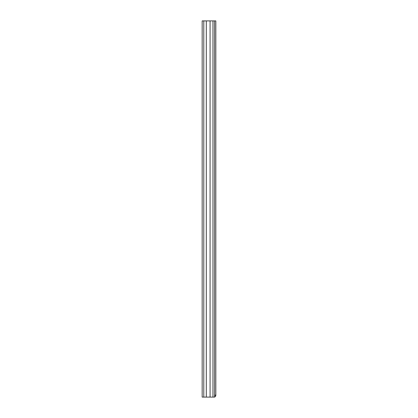 <?xml version="1.0" encoding="UTF-8"?>
<svg xmlns="http://www.w3.org/2000/svg" width="418" height="418" viewBox="0 0 418 418"><rect width="100%" height="100%" fill="white"/><g stroke="black" fill="none" stroke-linecap="round" stroke-linejoin="round"><path stroke-width="0.63" d="M214.58 20.9L202.176 20.9L202.176 397.1L214.58 397.1L214.58 20.9L215.824 20.9L215.824 395.381L214.58 395.381M210.082 20.9L210.082 397.1M206.304 20.9L206.304 397.1M214.58 395.167L215.824 395.167M214.105 397.1C215.15 396.995 215.725 396.426 215.824 395.381M212.966 20.9L212.966 397.1M203.785 20.9L203.785 397.1"/></g></svg>
